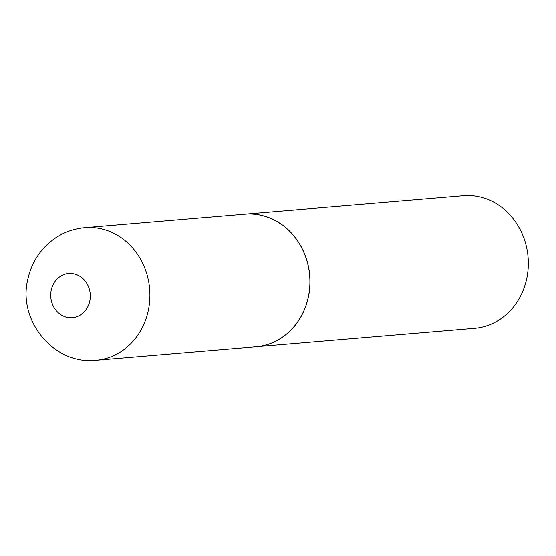 <?xml version="1.0" encoding="UTF-8"?>
<svg xmlns="http://www.w3.org/2000/svg" width="556" height="556" viewBox="0 0 556 556"><rect width="100%" height="100%" fill="white"/><g stroke="black" fill="none" stroke-linecap="round" stroke-linejoin="round"><path stroke-width="0.83" d="M244.939 214.15A66.546 59.346 85.2 0 1 308.371 296.779A66.546 59.346 85.2 0 1 256.107 346.77L96.098 360.246A66.546 59.346 85.2 0 0 148.362 310.255A66.546 59.346 85.2 0 0 84.929 227.626L244.939 214.15M244.974 214.143A66.546 59.346 85.2 0 1 245.015 214.143A66.546 59.346 85.2 0 1 264.065 215.985A66.546 59.346 85.2 0 1 309.866 286.194A66.546 59.346 85.2 0 1 256.184 346.763A66.546 59.346 85.2 0 1 256.149 346.77M245.015 214.143L463.35 195.754A66.546 59.346 85.2 0 1 482.399 197.595A66.546 59.346 85.2 0 1 528.2 267.804A66.546 59.346 85.2 0 1 474.518 328.374L256.184 346.763M51.228 290.183A22.184 19.78 85.2 0 1 74.997 274.136A22.184 19.78 85.2 0 1 89.794 301.06A22.184 19.78 85.2 0 1 66.018 317.108A22.184 19.78 85.2 0 1 51.228 290.183M84.929 227.626C74.33 228.565 64.586 231.963 55.69 237.815C40.97 247.955 31.671 261.827 27.8 279.425C17.556 320.464 53.793 365.167 96.098 360.246"/></g></svg>
